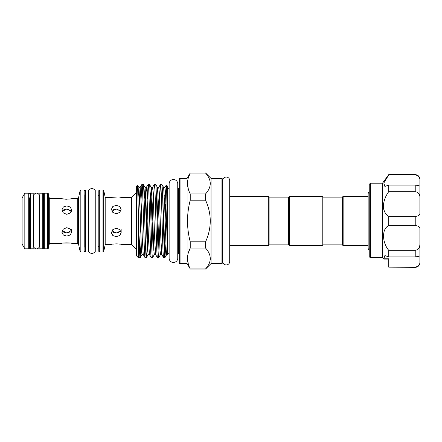 <?xml version="1.0" encoding="UTF-8"?>
<svg xmlns="http://www.w3.org/2000/svg" width="442" height="442" viewBox="0 0 442 442"><rect width="100%" height="100%" fill="white"/><g stroke="black" fill="none" stroke-linecap="round" stroke-linejoin="round"><path stroke-width="0.66" d="M36.515 193.121A2.785 2.785 0 0 0 33.73 195.905L33.73 246.095A2.785 2.785 0 0 0 36.515 248.879A2.785 2.785 0 0 0 39.305 246.095L39.305 195.905A2.785 2.785 0 0 0 36.515 193.121M226.243 177.049A3.47 3.47 0 0 0 222.774 180.513L222.774 261.487A3.47 3.47 0 0 0 226.243 264.951A3.47 3.47 0 0 0 229.707 261.487L229.707 180.513A3.47 3.47 0 0 0 226.243 177.049M173.441 179.524A4.304 4.304 0 0 0 169.137 183.828L169.137 258.172A4.304 4.304 0 0 0 173.441 262.476A4.304 4.304 0 0 0 177.75 258.172L177.75 183.828A4.304 4.304 0 0 0 173.441 179.524M33.205 193.198L33.205 248.802L30.283 248.802L30.283 193.198L33.205 193.198M42.752 193.198L42.752 248.802L39.83 248.802L39.83 193.198L42.752 193.198M88.615 251.918L88.615 190.082L85.693 190.082L85.693 251.918L88.615 251.918M98.163 251.918L98.163 190.082L95.24 190.082L95.24 251.918L98.163 251.918M95.24 191.038A3.47 3.47 0 0 0 88.615 191.038M95.24 250.962A3.47 3.47 0 0 1 88.615 250.962M369.573 257.117L370.413 257.553L369.247 256.852L369.247 184.375L370.413 183.203L370.413 257.553L382.501 257.421L383.982 259.089L388.728 259.089L388.728 260.526M383.789 258.901L384.883 255.548L388.728 256.918L388.728 250.327L415.226 250.327C418.463 249.747 420.022 247.735 419.9 244.299L419.679 246.437M382.568 257.553L382.501 183.203L388.728 174.629L415.226 174.629C418.066 174.91 419.624 176.468 419.9 179.308L419.9 180.076C420.022 177.308 418.463 175.573 415.226 174.866M388.728 250.327C381.855 242.21 381.822 228.409 388.728 225.663L388.728 216.337C385.523 214.569 383.728 211.154 383.347 206.088C383.728 200.828 385.523 196.021 388.728 191.673L388.728 185.082L384.883 186.452L383.816 183.054L388.728 174.866M383.518 208.287L383.783 209.541M387.877 226.243L386.7 227.282M368.153 245.647L343.136 245.647L343.136 196.353L342.357 197.132L322.875 197.132L322.096 196.353L289.366 196.353L289.366 245.647L322.096 245.647L322.096 196.353M343.136 245.647L342.357 244.868L342.357 197.132M342.357 244.868L322.875 244.868L322.875 197.132M269.101 197.132L269.101 244.868L288.587 244.868L288.587 197.132L269.101 197.132L268.322 196.353L229.707 196.353L229.707 180.513M269.101 244.868L268.322 245.647L268.322 196.353M268.322 245.647L229.707 245.647L229.707 261.487M138.374 213.127L138.374 257.708L136.423 255.758L136.423 186.242L137.556 185.143L138.374 213.127C138.992 235.498 139.545 258.238 140.142 257.708L141.07 242.702M165.888 244.514L164.883 257.708C164.203 258.957 163.501 225.525 162.822 202.646C162.479 190.911 162.137 184.789 161.789 184.292L163.628 187.441L164.617 204.204L166.164 250.095L166.722 254.559L164.883 257.708L163.601 257.669L161.8 254.559L160.811 237.796L159.264 191.905L158.706 187.441L160.507 184.331L159.612 199.298M161.789 184.292L160.507 184.331M163.639 257.708C163.297 257.211 162.949 251.089 162.606 239.354C161.927 216.475 161.225 183.043 160.545 184.292M158.7 257.708C158.352 257.211 158.009 251.089 157.667 239.354C156.987 216.475 156.286 183.043 155.606 184.292L157.446 187.441L158.429 204.204L159.976 250.095L160.534 254.559L158.7 257.708L157.413 257.669L155.617 254.559L154.628 237.796L153.081 191.905L152.523 187.441L154.319 184.331L153.429 199.298M155.606 184.292L154.319 184.331M157.451 257.708C157.109 257.211 156.766 251.089 156.424 239.354C155.739 216.475 155.043 183.043 154.357 184.292M149.418 184.292L148.136 184.331L146.335 187.441L146.893 191.905L148.44 237.796L149.429 254.559L151.23 257.669L152.512 257.708C152.17 257.211 151.827 251.089 151.479 239.354C150.799 216.475 150.103 183.043 149.418 184.292L151.258 187.441L150.352 199.298M151.269 257.708C150.921 257.211 150.578 251.089 150.236 239.354C149.556 216.475 148.855 183.043 148.175 184.292M143.236 184.292L141.948 184.331L140.153 187.441L141.225 204.204L142.252 237.796L143.241 254.559L145.042 257.669L146.324 257.708C145.645 258.957 144.948 225.525 144.263 202.646C143.921 190.911 143.578 184.789 143.236 184.292L145.07 187.441L144.164 199.298M145.081 257.708C144.738 257.211 144.396 251.089 144.048 239.354C143.368 216.475 142.667 183.043 141.987 184.292M165.651 204.458L164.264 250.702M158.976 221.884L158.076 250.702M152.512 257.708L154.352 254.559L153.794 250.095L152.247 204.204L151.258 187.441L152.523 187.441M152.788 221.884L151.888 250.702M146.324 257.708L146.866 252.36L147.899 220.116M148.136 184.331L147.241 199.298M146.6 221.884L145.705 250.702M140.142 257.708L138.374 257.708M141.948 184.331L141.059 199.298M140.418 221.884L139.517 250.702M179.286 187.507A0.779 0.779 0 0 1 178.507 188.286L177.75 188.286L177.75 183.828M169.137 188.286L167.595 188.286M179.286 254.493A0.779 0.779 0 0 0 178.507 253.714L177.75 253.714L177.75 258.172M169.137 253.714L167.595 253.714M179.286 262.791L179.286 179.209A0.779 0.779 0 0 1 180.065 178.43L180.065 263.57A0.779 0.779 0 0 1 179.286 262.791M180.065 263.57L187.082 263.57L187.082 178.43L180.065 178.43M187.082 263.57L190.231 268.885C186.623 261.918 186.623 254.99 190.231 248.095L205.591 248.095L205.591 241.791C211.801 227.923 211.801 214.061 205.591 200.209L205.591 193.905C211.801 186.994 211.801 180.065 205.591 173.115L190.231 173.115C186.623 180.005 186.623 186.938 190.231 193.905L190.231 200.209C186.623 214.083 186.623 227.945 190.231 241.791L190.231 248.095L188.298 252.968M187.082 178.43L190.231 172.977M221.956 263.57L221.956 178.43L222.735 179.209L222.735 262.791L221.956 263.57L211.044 263.57L205.591 269.023L190.231 269.023M211.044 263.57L211.044 178.43L205.591 172.977M205.591 269.023L205.591 268.885C211.801 261.979 211.801 255.045 205.591 248.095M221.956 178.43L211.044 178.43M22.1 244.078L22.1 197.922L24.829 193.198L24.829 248.802L22.1 244.078M98.942 251.139L98.942 190.861L98.942 251.139A0.779 0.779 0 0 0 99.721 251.918L102.992 251.918A0.779 0.779 0 0 0 103.748 251.31L105.146 244.99A0.779 0.779 0 0 1 105.909 244.382L111.412 244.382C111.102 243.824 121.451 243.824 121.152 244.382L130.998 244.382A0.779 0.779 0 0 1 131.55 244.608L136.423 249.481M130.998 244.382L130.998 197.618A0.779 0.779 0 0 0 131.55 197.392L136.423 192.519M105.146 244.99L105.146 197.01A0.779 0.779 0 0 0 105.909 197.618L105.909 244.382M47.581 248.802L47.581 193.198L44.31 193.198A0.779 0.779 0 0 0 43.531 193.977L43.531 248.023A0.779 0.779 0 0 0 44.31 248.802L47.581 248.802A0.779 0.779 0 0 0 48.344 248.189L49.283 243.918A0.779 0.779 0 0 1 50.045 243.31L61.924 243.31C61.615 242.724 71.963 242.724 71.665 243.31L77.709 243.31A0.779 0.779 0 0 1 78.472 243.918L80.101 251.31A0.779 0.779 0 0 0 80.864 251.918L84.135 251.918L84.135 190.082L80.864 190.082L80.864 251.918M77.709 243.31L77.709 198.69A0.779 0.779 0 0 0 78.472 198.082L80.101 190.69A0.779 0.779 0 0 1 80.864 190.082M98.942 194.756A0.779 0.779 0 0 1 98.163 195.535M98.942 247.244A0.779 0.779 0 0 0 98.163 246.465M85.693 195.535A0.779 0.779 0 0 1 84.914 194.756L84.914 247.244A0.779 0.779 0 0 1 85.693 246.465M49.283 243.918L49.283 198.082A0.779 0.779 0 0 0 50.045 198.69L50.045 243.31M42.752 243.349A0.779 0.779 0 0 1 43.531 244.128L43.531 197.872A0.779 0.779 0 0 1 42.752 198.651M30.283 198.651A0.779 0.779 0 0 1 29.503 197.872L29.503 244.128A0.779 0.779 0 0 1 30.283 243.349M29.503 205.414L29.503 248.023A0.779 0.779 0 0 1 28.724 248.802L24.829 248.802M29.503 193.977A0.779 0.779 0 0 0 28.724 193.198L24.829 193.198M47.581 193.198A0.779 0.779 0 0 1 48.344 193.811L48.344 248.189M84.914 190.861A0.779 0.779 0 0 0 84.135 190.082M84.914 251.139A0.779 0.779 0 0 1 84.135 251.918M98.942 190.861A0.779 0.779 0 0 1 99.721 190.082L99.721 251.918M102.992 251.918L102.992 190.082A0.779 0.779 0 0 1 103.748 190.69L103.748 251.31M111.87 211.143L116.279 209.016L120.694 211.143L119.727 210.066M116.279 213.784L112.837 212.42L111.412 209.309L112.837 206.458L116.279 205.348L119.727 206.458L121.152 209.309L119.721 212.42L116.279 213.784M114.434 232.724L116.279 232.984L111.87 230.857M116.279 236.652L112.837 235.547L111.412 232.691L112.837 229.58L116.279 228.216L119.727 229.58L121.152 232.691L119.721 235.547L116.279 236.652M111.412 232.696L111.577 233.763M112.854 231.945L113.92 232.542M114.401 209.287L112.854 210.049M62.25 211.398L66.792 209.016L71.339 211.398M66.792 214.331L63.35 212.961L61.924 209.845L63.35 207L66.792 205.895L70.239 207L71.665 209.845L70.234 212.961L66.792 214.331M64.946 232.724L66.792 232.984L62.25 230.602M66.792 236.105L63.35 235.006L61.924 232.155L63.35 229.039L66.792 227.669L70.239 229.039L71.665 232.155L70.234 235.006L66.792 236.105M61.924 232.155L62.084 233.216M63.366 231.945L64.433 232.542M64.913 209.287L63.372 210.049M119.788 197.867L121.152 197.618C121.451 198.176 111.108 198.176 111.412 197.618L118.163 198.055M119.727 244.122L118.202 243.945M118.147 243.94L116.334 243.868M116.224 243.868L112.837 244.122M70.3 198.95L71.665 198.69C71.969 199.276 61.62 199.276 61.924 198.69L64.814 199.143M64.952 199.154L66.797 199.232M70.245 243.039L63.35 243.039M39.83 198.651L39.305 198.651L39.305 195.905M33.73 198.651L33.205 198.651M39.83 243.349L39.305 243.349L39.305 246.095M33.73 243.349L33.205 243.349M49.283 198.082L48.344 193.811M77.709 198.69L71.665 198.69M61.924 198.69L50.045 198.69M102.992 190.082L99.721 190.082M105.146 197.01L103.748 190.69M130.998 197.618L121.152 197.618M111.412 197.618L105.909 197.618M29.503 248.023L29.503 236.586M71.289 211.293L70.239 210.066M68.676 209.287L67.145 209.027M71.339 230.602L66.792 232.984L69.151 232.542M118.163 209.287L116.633 209.027M120.694 230.857L116.279 232.984L118.638 232.542M210.326 258.493L210.21 260.045M188.298 177.982L190.231 173.115L205.591 173.115M205.591 193.905L190.231 193.905M190.231 200.209L205.591 200.209M205.591 241.791L190.231 241.791M205.591 268.885L190.231 268.885M188.298 264.012L187.496 258.493M188.298 189.032L187.496 183.507M166.336 184.983L167.595 186.242L167.595 236L166.645 189.624L166.308 184.988L165.767 198.392M167.595 236L167.595 254.211M383.744 258.763L388.728 258.763L388.728 267.134L415.226 267.134C418.463 266.427 420.022 264.692 419.9 261.924L419.9 255.68M388.728 256.918L415.226 256.918L415.226 250.327M388.728 225.663L415.226 225.663C418.463 225.774 420.022 226.879 419.9 228.978L419.9 255.575C420.022 256.051 418.463 256.498 415.226 256.918M388.728 216.337L415.226 216.337C418.463 216.226 420.022 215.121 419.9 213.022L419.9 179.308M419.9 261.924L419.9 262.692C419.624 265.531 418.066 267.09 415.226 267.371L415.226 267.134M415.226 267.371L388.728 267.134M418.85 176.706L419.685 178.419M415.226 185.082C418.463 185.502 420.022 185.949 419.9 186.425L419.9 197.701C420.022 194.259 418.463 192.253 415.226 191.673L415.226 185.082L388.728 185.082M388.728 191.673L415.226 191.673M178.507 253.714L178.507 188.286M28.724 248.802L28.724 193.198M44.31 193.198L44.31 248.802M80.101 251.31L80.101 190.69M78.472 198.082L78.472 243.918M131.55 197.392L131.55 244.608M167.595 251.371L165.452 191.905L164.938 187.402L163.628 187.441M164.264 194.85L163.363 221.884M158.076 194.85L157.175 221.884M151.888 194.85L150.993 221.884M145.705 194.85L144.805 221.884M139.517 194.85L138.617 221.884M146.368 257.669L148.164 254.559L147.606 250.095L146.059 204.204L145.07 187.441L146.335 187.441M140.18 257.669L141.981 254.559L141.418 250.095L139.876 204.204L138.887 187.441L138.07 197.016M415.226 225.663L415.226 216.337M382.501 183.203L370.413 183.203M369.247 191.043L368.153 193.568L368.153 248.432L369.247 250.957M322.875 244.868L322.096 245.647M288.587 244.868L289.366 245.647M71.665 229.138L71.665 232.155M121.152 229.138L121.152 232.691M166.308 184.988L164.894 187.441M137.556 185.143L138.887 187.441L140.153 187.441M161.8 254.559L160.534 254.559M158.706 187.441L157.446 187.441M155.617 254.559L154.352 254.559M149.429 254.559L148.164 254.559M143.241 254.559L141.981 254.559M167.595 254.249L166.722 254.559M288.587 197.132L289.366 196.353M368.153 196.353L343.136 196.353M415.226 174.629L388.728 174.629M370.352 257.62L382.623 257.62M383.849 259.029L382.545 257.526"/></g></svg>
